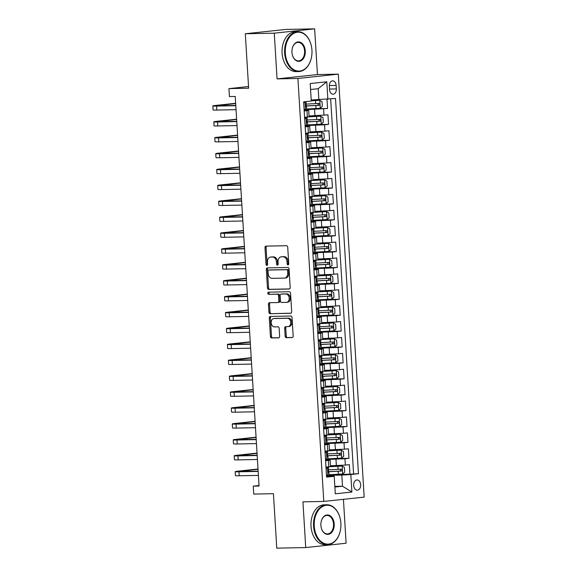 <?xml version="1.0" encoding="UTF-8"?>
<svg xmlns="http://www.w3.org/2000/svg" width="577" height="577" viewBox="0 0 577 577"><rect width="100%" height="100%" fill="white"/><g stroke="black" fill="none" stroke-linecap="round" stroke-linejoin="round"><path stroke-width="0.87" d="M288.017 264.937A1.096 0.793 -96.1 0 0 288.745 263.833L287.728 247.244A1.565 1.132 -96.1 0 0 286.502 245.708L266.033 246.119A1.565 1.132 -96.1 0 0 265.961 246.127A1.565 1.132 -96.1 0 0 264.987 247.706L266.004 264.288A1.096 0.793 -96.1 0 0 267.598 264.259L267.461 262.109A5.005 3.635 -96.1 0 1 270.57 257.053A5.005 3.635 -96.1 0 1 270.801 257.039L272.503 257.01A5.005 3.635 -96.1 0 1 276.448 261.929L276.578 264.078A1.096 0.793 -96.1 0 0 278.172 264.042L278.042 261.9A5.005 3.635 -96.1 0 1 281.143 256.844A5.005 3.635 -96.1 0 1 281.374 256.83L283.076 256.794A5.005 3.635 -96.1 0 1 287.021 261.713L287.151 263.862A1.096 0.793 -96.1 0 0 288.017 264.937M360.661 484.68A5.099 3.505 88.8 0 0 357.069 479.949A5.099 3.505 88.8 0 0 353.679 485.423A5.099 3.505 88.8 0 0 357.271 490.154A5.099 3.505 88.8 0 0 360.661 484.68M285.139 336.139A1.565 1.132 -96.1 0 0 286.372 337.675L292.113 337.559A1.565 1.132 -96.1 0 0 292.186 337.552A1.565 1.132 -96.1 0 0 293.159 335.98L292.034 317.559A1.565 1.132 -96.1 0 0 290.801 316.023L270.332 316.434A1.565 1.132 -96.1 0 0 270.26 316.441A1.565 1.132 -96.1 0 0 269.293 318.021L270.418 336.434A1.565 1.132 -96.1 0 0 271.652 337.971L278.583 337.833A1.565 1.132 -96.1 0 0 278.655 337.826A1.565 1.132 -96.1 0 0 279.629 336.247L279.145 328.371A1.565 1.132 -96.1 0 0 277.912 326.827L274.472 326.899A4.183 3.036 -96.1 0 1 271.183 322.918A4.183 3.036 -96.1 0 1 273.772 318.562A4.183 3.036 -96.1 0 1 273.96 318.547L287.44 318.28A4.183 3.036 -96.1 0 1 290.721 322.262A4.183 3.036 -96.1 0 1 288.139 326.618A4.183 3.036 -96.1 0 1 287.945 326.625L285.702 326.676A1.565 1.132 -96.1 0 0 285.629 326.676A1.565 1.132 -96.1 0 0 284.663 328.255L285.139 336.139L286.235 336.023A1.565 1.132 -96.1 0 0 287.469 337.559L292.503 337.458M274.27 33.177L277.068 78.89L317.451 74.563L314.653 28.85L274.27 33.177L245.312 33.762L248.644 88.216L228.946 88.62L229.437 96.568L235.228 96.453L259.051 486.022L253.26 486.137L253.75 494.085L273.44 493.688L276.772 548.15L305.731 547.566L346.113 543.238L343.43 499.329M277.068 78.89L297.92 78.472L323.791 501.427L302.939 501.853L305.731 547.566M289.149 289.019A1.565 1.132 -96.1 0 0 289.221 289.012A1.565 1.132 -96.1 0 0 290.188 287.44L289.063 269.019A1.565 1.132 -96.1 0 0 287.829 267.483L267.36 267.894A1.565 1.132 -96.1 0 0 267.288 267.901A1.565 1.132 -96.1 0 0 266.322 269.481L267.447 287.894A1.565 1.132 -96.1 0 0 268.68 289.43L289.286 289.005M290.548 293.289L291.673 311.71A1.565 1.132 -96.1 0 1 290.707 313.282A1.565 1.132 -96.1 0 1 290.635 313.289L270.166 313.7A1.565 1.132 -96.1 0 1 268.932 312.164L268.449 304.281A1.565 1.132 -96.1 0 1 269.423 302.701A1.565 1.132 -96.1 0 1 269.495 302.701L277.789 302.536A1.565 1.132 -96.1 0 0 277.862 302.528A1.565 1.132 -96.1 0 0 278.835 300.949L278.511 295.72A1.565 1.132 -96.1 0 0 277.285 294.183L268.637 294.357A1.096 0.793 -96.1 0 1 268.507 292.171L289.315 291.753A1.565 1.132 -96.1 0 1 290.548 293.289M245.312 33.762L285.694 29.434L314.653 28.85M333.21 474.539L349.936 474.2L349.352 464.658L345.363 465.084L344.981 458.722L328.097 459.443M332.237 458.636L348.962 458.297L348.378 448.762L344.397 449.187L344.007 442.826L327.123 443.547M331.263 442.732L347.989 442.4L347.404 432.858L343.423 433.284L343.034 426.922L326.156 427.644M330.289 426.836L347.015 426.497L346.431 416.955L342.45 417.38L342.06 411.026L325.183 411.74M329.316 410.932L346.041 410.593L345.457 401.058L341.476 401.484L341.086 395.122L324.209 395.844L324.022 392.836L323.279 392.757M328.342 395.036L345.068 394.697L344.491 385.155L340.502 385.58L340.113 379.219L323.235 379.94L323.048 376.932L322.305 376.86M327.375 379.132L344.101 378.793L343.517 369.251L339.528 369.684L339.139 363.322L322.262 364.044L322.081 361.036L321.331 360.957M326.402 363.229L343.127 362.897L342.543 353.355L338.562 353.78L338.172 347.419L321.288 348.14L321.108 345.133L320.358 345.053M325.428 347.332L342.154 346.993L341.57 337.451L337.588 337.877L337.199 331.523L320.314 332.237L320.134 329.229L319.384 329.157M324.454 331.429L341.18 331.09L340.596 321.555L336.615 321.98L336.225 315.619L319.348 316.34L319.16 313.333L318.417 313.253L318.396 312.741L331.732 312.042C332.72 311.313 332.684 310.678 331.616 310.137L319.009 310.801M323.481 315.532L340.206 315.193L339.622 305.651L335.641 306.077L335.251 299.715L318.374 300.437L318.187 297.429L317.444 297.357L317.422 296.845L330.758 296.145C331.753 295.417 331.71 294.782 330.643 294.234L318.035 294.897M322.507 299.629L339.233 299.29L338.656 289.748L334.667 290.181L334.278 283.819L317.4 284.54L317.213 281.526L316.47 281.453L316.448 280.941L329.784 280.242C330.78 279.513 330.736 278.879 329.669 278.338L317.061 279.001M321.54 283.725L338.266 283.394L337.682 273.851L333.694 274.277L333.304 267.916L316.427 268.637M320.567 267.829L337.293 267.49L336.708 257.948L332.727 258.373L332.338 252.012L315.453 252.733M319.593 251.925L336.319 251.586L335.735 242.052L331.753 242.477L331.364 236.116L314.479 236.837M318.619 236.022L335.345 235.69L334.761 226.148L330.78 226.573L330.39 220.212L313.513 220.933M317.646 220.125L334.371 219.787L333.787 210.244L329.806 210.67L329.417 204.316L312.539 205.03M316.672 204.222L333.398 203.883L332.814 194.348L328.832 194.774L328.443 188.412L311.566 189.133L311.378 186.126L310.635 186.046L310.614 185.534L323.949 184.835C324.945 184.106 324.901 183.472 323.834 182.931L311.227 183.594M315.706 188.326L332.431 187.987L331.847 178.444L327.859 178.87L327.469 172.509L310.592 173.23L310.412 170.222L309.661 170.15L309.64 169.638L322.976 168.938C323.971 168.21 323.928 167.575 322.86 167.027L310.253 167.691M314.732 172.422L331.458 172.083L330.873 162.541L326.892 162.974L326.503 156.612L309.618 157.333L309.438 154.319L308.688 154.247L308.666 153.734L322.002 153.035C322.997 152.306 322.961 151.672 321.887 151.131L309.279 151.794M313.758 156.518L330.484 156.187L329.9 146.645L325.918 147.07L325.529 140.709L308.645 141.43L308.464 138.422L307.714 138.343L307.7 137.838L321.036 137.138C322.024 136.41 321.988 135.768 320.913 135.227L308.306 135.891M312.784 140.622L329.51 140.283L328.926 130.741L324.945 131.167L324.555 124.812L307.678 125.526L307.491 122.519L306.74 122.447L306.726 121.935L320.062 121.235C321.05 120.506 321.014 119.872 319.947 119.324L307.339 119.994M311.811 124.719L328.537 124.38L327.952 114.845L309.063 115.948M345.363 465.084L330.462 465.769M344.397 449.187L329.489 449.865M343.423 433.284L328.515 433.962M342.45 417.38L327.541 418.065M341.476 401.484L326.575 402.162M340.502 385.58L325.601 386.265M339.528 369.684L324.627 370.362M338.562 353.78L323.654 354.458M337.588 337.877L322.68 338.562M336.615 321.98L321.706 322.658M335.641 306.077L320.733 306.755M334.667 290.181L319.766 290.858M333.694 274.277L318.792 274.955M332.727 258.373L317.819 259.059M331.753 242.477L316.845 243.155M330.78 226.573L315.871 227.251M329.806 210.67L314.898 211.355M328.832 194.774L313.931 195.452M327.859 178.87L312.958 179.555M326.892 162.974L311.984 163.652M325.918 147.07L311.01 147.748M324.945 131.167L310.037 131.852M329.366 86.146L329.582 89.644A4.941 3.397 88.8 0 0 333.066 94.224A4.941 3.397 88.8 0 0 336.348 88.916L336.131 85.418A4.941 3.397 88.8 0 0 332.655 80.838A4.941 3.397 88.8 0 0 329.366 86.146M297.92 78.472L338.302 74.144L364.174 497.107L323.791 501.427M349.936 474.2L358.454 473.71L335.504 98.451L311.212 99.987M358.454 473.71L350.816 474.525L351.883 492.022L335.295 493.797L334.227 476.306L326.589 477.121L303.639 101.862L311.277 101.047L310.202 83.557L326.791 81.775L327.866 99.273M325.551 460.179L330.123 460.208L325.587 460.799M324.577 444.283L329.15 444.304L324.62 444.903M323.603 428.379L328.176 428.408L323.647 428.999M322.637 412.476L327.202 412.505L322.673 413.103M321.663 396.579L326.229 396.601L321.699 397.2M320.689 380.676L325.262 380.705L320.725 381.296M319.716 364.772L324.288 364.801L319.752 365.4M318.742 348.876L323.315 348.897L318.778 349.496M317.768 332.972L322.341 333.001L317.812 333.593M316.802 317.076L321.367 317.098L316.838 317.696M315.828 301.172L320.394 301.201L315.864 301.793M314.854 285.269L319.42 285.298L314.891 285.896M313.881 269.372L318.454 269.394L313.917 269.993M312.907 253.469L317.48 253.498L312.943 254.089M311.933 237.565L316.506 237.594L311.977 238.193M310.96 221.669L315.532 221.698L311.003 222.289M309.993 205.765L314.559 205.794L310.029 206.386M309.02 189.869L313.585 189.891L309.056 190.489M308.046 173.965L312.619 173.994L308.082 174.586M307.072 158.062L311.645 158.091L307.108 158.689M306.098 142.166L310.671 142.187L306.142 142.786M305.125 126.262L309.698 126.291L305.168 126.882M310.837 108.822L327.563 108.483L306.704 109.63L306.517 106.622L305.774 106.543L305.752 106.031L319.088 105.331C320.076 104.603 320.04 103.968 318.973 103.427L306.365 104.091M304.158 110.366L308.724 110.387L304.194 110.986M308.724 110.387L309.113 116.749L304.584 117.347M325.976 467.161L330.513 466.569L330.123 460.208M325.002 451.264L329.539 450.666L329.15 444.304M324.036 435.361L328.565 434.762L328.176 428.408M323.062 419.457L327.592 418.866L327.202 412.505M322.089 403.561L326.618 402.962L326.229 396.601M321.115 387.657L325.644 387.066L325.262 380.705M320.141 371.761L324.678 371.162L324.288 364.801M319.168 355.858L323.704 355.259L323.315 348.897M318.201 339.954L322.731 339.363L322.341 333.001M317.227 324.058L321.757 323.459L321.367 317.098M316.254 308.154L320.783 307.555L320.394 301.201M315.28 292.25L319.809 291.659L319.42 285.298M314.306 276.354L318.843 275.756L318.454 269.394M313.333 260.451L317.869 259.859L317.48 253.498M312.366 244.554L316.896 243.956L316.506 237.594M311.392 228.651L315.922 228.052L315.532 221.698M310.419 212.747L314.948 212.156L314.559 205.794M309.445 196.851L313.975 196.252L313.585 189.891M308.471 180.947L313.008 180.356L312.619 173.994M307.498 165.044L312.034 164.452L311.645 158.091M306.524 149.147L311.061 148.549L310.671 142.187M305.558 133.244L310.087 132.652L309.698 126.291M328.537 124.38L324.555 124.812M329.51 140.283L325.529 140.709M330.484 156.187L326.503 156.612M331.458 172.083L327.469 172.509M332.431 187.987L328.443 188.412M333.398 203.883L329.417 204.316M334.371 219.787L330.39 220.212M335.345 235.69L331.364 236.116M336.319 251.586L332.338 252.012M337.293 267.49L333.304 267.916M338.266 283.394L334.278 283.819M339.233 299.29L335.251 299.715M340.206 315.193L336.225 315.619M341.18 331.09L337.199 331.523M342.154 346.993L338.172 347.419M343.127 362.897L339.139 363.322M344.101 378.793L340.113 379.219M345.068 394.697L341.086 395.122M346.041 410.593L342.06 411.026M347.015 426.497L343.034 426.922M347.989 442.4L344.007 442.826M348.962 458.297L344.981 458.722M353.593 473.811L330.664 98.97M327.563 108.483L327.008 99.323M334.84 486.375L342.5 486.216L341.815 475.087L329.07 475.347M318.865 99.828L318.187 88.699L310.57 89.514M317.451 74.563L338.302 74.144M259.023 485.517L253.26 486.137M248.536 86.521L228.946 88.62M334.884 487.038L342.5 486.216L351.883 492.022M326.524 476.083L333.96 475.931L334.227 476.306M341.815 475.087L350.816 474.525M318.187 88.699L326.791 81.775M288.579 264.576A1.096 0.793 -96.1 0 1 288.248 263.747L288.111 261.597A5.005 3.635 -96.1 0 0 284.172 256.678L283.076 256.794M282.009 256.758A5.005 3.635 -96.1 0 1 282.24 256.729A5.005 3.635 -96.1 0 1 282.463 256.715L284.172 256.678M271.435 256.974A5.005 3.635 -96.1 0 1 271.659 256.938A5.005 3.635 -96.1 0 1 271.89 256.924L273.592 256.888A5.005 3.635 -96.1 0 1 277.537 261.814L277.667 263.956A1.096 0.793 -96.1 0 0 278.006 264.785M266.74 246.105A1.565 1.132 -96.1 0 0 266.084 247.591L267.093 264.172A1.096 0.793 -96.1 0 0 267.432 265.002M268.067 267.879A1.565 1.132 -96.1 0 0 267.411 269.358L268.536 287.779A1.565 1.132 -96.1 0 0 269.769 289.315L289.531 288.918M287.577 270.772A1.096 0.793 -96.1 0 0 286.711 269.69L268.745 270.058A1.096 0.793 -96.1 0 0 268.017 271.161L268.154 273.426A5.005 3.635 -96.1 0 0 272.099 278.345L284.382 278.1A5.005 3.635 -96.1 0 0 284.612 278.085A5.005 3.635 -96.1 0 0 287.714 273.029L287.577 270.772L288.666 270.649A1.096 0.793 -96.1 0 0 287.808 269.574L286.711 269.69M269.74 269.949A1.096 0.793 -96.1 0 1 269.841 269.935L287.808 269.574M285.471 277.984A5.005 3.635 -96.1 0 0 285.702 277.97A5.005 3.635 -96.1 0 0 288.803 272.914L287.714 273.029M288.666 270.649L288.803 272.914M291.017 313.188L270.166 313.7M270.202 302.687A1.565 1.132 -96.1 0 0 269.538 304.166L270.022 312.049A1.565 1.132 -96.1 0 0 271.255 313.585M277.934 302.514L278.886 302.413A1.565 1.132 -96.1 0 0 278.958 302.413A1.565 1.132 -96.1 0 0 279.924 300.833L279.607 295.604A1.565 1.132 -96.1 0 0 278.374 294.068L268.637 294.357M269.279 292.157A1.096 0.793 -96.1 0 0 269.733 294.241M286.408 302.355A4.183 3.036 -96.1 0 0 286.596 302.348A4.183 3.036 -96.1 0 0 289.185 297.992A4.183 3.036 -96.1 0 0 285.896 294.01L281.15 294.104A1.565 1.132 -96.1 0 0 281.078 294.111A1.565 1.132 -96.1 0 0 280.105 295.691L280.429 300.913A1.565 1.132 -96.1 0 0 281.655 302.456L286.408 302.355M287.497 302.24A4.183 3.036 -96.1 0 0 287.685 302.233A4.183 3.036 -96.1 0 0 290.274 297.876A4.183 3.036 -96.1 0 0 286.985 293.888L285.896 294.01M282.095 294.003A1.565 1.132 -96.1 0 1 282.167 293.989A1.565 1.132 -96.1 0 1 282.24 293.989L286.985 293.888M286.408 326.661A1.565 1.132 -96.1 0 0 285.752 328.14L286.235 336.023M289.041 326.51A4.183 3.036 -96.1 0 0 289.228 326.495A4.183 3.036 -96.1 0 0 291.818 322.146A4.183 3.036 -96.1 0 0 288.529 318.158L287.44 318.28M274.674 318.475A4.183 3.036 -96.1 0 1 274.861 318.446A4.183 3.036 -96.1 0 1 275.056 318.432L288.529 318.158M271.039 316.42A1.565 1.132 -96.1 0 0 270.382 317.898L271.507 336.319A1.565 1.132 -96.1 0 0 272.741 337.855L278.972 337.733M306.668 109.017L320.235 108.267L322.319 106.442L322.031 101.667L319.745 100.311L311.263 100.824M319.745 100.311L311.255 100.73M317.307 103.463C318.576 103.997 318.612 104.632 317.422 105.367L306.344 105.908A10.126 0.44 176.5 0 1 305.536 105.952M304.065 108.916L305.608 109.832L306.704 109.644M305.608 109.832L304.122 109.861M306.077 106.731L306.214 101.689L304.144 101.812M306.214 101.689L305.788 101.631M305.125 101.884L303.711 103.117M235.647 103.29L216.079 105.389A11.958 0.519 -3.5 0 0 212.826 105.944A11.958 0.519 -3.5 0 0 216.584 106.089L235.791 105.699M212.826 105.944L213.072 109.918A11.958 0.519 -3.5 0 0 216.822 110.063L236.036 109.673M306.048 106.723L306.517 106.622M235.777 105.461L216.808 105.699L235.661 103.543M311.941 50.199A19.452 13.365 88.8 0 0 311.126 45.035A19.452 13.365 88.8 0 0 295.64 32.6A19.452 13.365 88.8 0 0 285.305 53.048A19.452 13.365 88.8 0 0 297.198 70.928A19.452 13.365 88.8 0 0 311.385 57.707A19.452 13.365 88.8 0 0 311.941 50.199M311.364 57.787A19.935 13.697 -91.2 0 1 311.349 57.866A19.935 13.697 -91.2 0 1 298.677 71.562A19.935 13.697 -91.2 0 1 284.634 53.091A19.935 13.697 -91.2 0 1 297.876 31.706A19.935 13.697 -91.2 0 1 311.09 44.876A19.935 13.697 -91.2 0 1 311.104 44.956M305.283 50.913A9.73 6.679 -91.2 0 1 300.112 61.14A9.73 6.679 -91.2 0 1 292.373 54.923A9.73 6.679 -91.2 0 1 291.962 52.341A9.73 6.679 -91.2 0 1 292.243 48.583A9.73 6.679 -91.2 0 1 299.333 41.97A9.73 6.679 -91.2 0 1 305.283 50.913M292.351 54.844A9.246 6.354 88.8 0 0 298.46 60.881A9.246 6.354 88.8 0 0 304.606 50.956A9.246 6.354 88.8 0 0 298.085 42.388A9.246 6.354 88.8 0 0 292.229 48.663M298.677 71.562L296.131 71.613A19.935 13.697 -91.2 0 1 282.088 53.142A19.935 13.697 -91.2 0 1 295.323 31.757L297.876 31.706M340.87 523.245A19.452 13.365 88.8 0 0 340.062 518.081A19.452 13.365 88.8 0 0 324.57 505.647A19.452 13.365 88.8 0 0 314.241 526.101A19.452 13.365 88.8 0 0 326.128 543.981A19.452 13.365 88.8 0 0 340.315 530.753A19.452 13.365 88.8 0 0 340.87 523.245M340.3 530.833A19.935 13.697 -91.2 0 1 340.286 530.912A19.935 13.697 -91.2 0 1 327.613 544.609A19.935 13.697 -91.2 0 1 313.563 526.145A19.935 13.697 -91.2 0 1 326.806 504.752A19.935 13.697 -91.2 0 1 340.019 517.922A19.935 13.697 -91.2 0 1 340.041 518.002M334.213 523.959A9.73 6.679 -91.2 0 1 329.049 534.187A9.73 6.679 -91.2 0 1 321.302 527.969A9.73 6.679 -91.2 0 1 320.899 525.387A9.73 6.679 -91.2 0 1 321.173 521.63A9.73 6.679 -91.2 0 1 328.27 515.023A9.73 6.679 -91.2 0 1 334.213 523.959M321.281 527.89A9.246 6.354 88.8 0 0 327.397 533.927A9.246 6.354 88.8 0 0 333.535 524.003A9.246 6.354 88.8 0 0 327.022 515.434A9.246 6.354 88.8 0 0 321.158 521.709M327.613 544.609L325.06 544.659A19.935 13.697 -91.2 0 1 311.017 526.195A19.935 13.697 -91.2 0 1 324.26 504.803L326.806 504.752M307.635 124.92L321.209 124.163L323.293 122.338L322.997 117.571L320.718 116.215L308.507 116.907M320.718 116.215L309.07 116.785M318.273 119.36C319.543 119.901 319.586 120.535 318.396 121.271L307.317 121.812A10.126 0.44 176.5 0 1 306.502 121.848M308.608 140.824L322.175 140.067L324.267 138.242L323.971 133.475L321.692 132.119L309.474 132.804M321.692 132.119L310.044 132.681M319.247 135.263C320.516 135.797 320.56 136.439 319.362 137.167L308.291 137.715A10.126 0.44 176.5 0 1 307.476 137.752M309.582 156.72L323.149 155.97L325.24 154.146L324.945 149.371L322.666 148.015L310.448 148.707M322.666 148.015L311.017 148.585M320.221 151.16C321.49 151.701 321.526 152.335 320.336 153.071L309.258 153.612A10.126 0.44 176.5 0 1 308.45 153.648M310.556 172.624L324.123 171.867L326.207 170.042L325.918 165.274L323.639 163.918L311.421 164.611M323.639 163.918L311.991 164.488M321.194 167.063C322.464 167.604 322.5 168.239 321.31 168.974L310.231 169.515A10.126 0.44 176.5 0 1 309.423 169.551M305.038 124.812L306.582 125.736L307.678 125.541M306.582 125.736L305.096 125.764M307.491 122.519L307.022 122.627L307.188 117.593L304.606 117.672M307.188 117.593L304.584 117.405M306.098 117.78L304.685 119.013M236.62 119.194L217.053 121.285A11.958 0.519 -3.5 0 0 213.8 121.841A11.958 0.519 -3.5 0 0 217.551 121.992L236.765 121.603M213.8 121.841L214.045 125.815A11.958 0.519 -3.5 0 0 217.796 125.966L237.01 125.577M236.75 121.365L217.781 121.603L236.635 119.446M306.012 140.716L307.555 141.632L308.645 141.444M307.555 141.632L306.07 141.661M308.464 138.422L307.995 138.53L308.161 133.489L305.572 133.575M308.161 133.489L305.558 133.309M307.065 133.684L305.659 134.917M237.587 135.09L218.019 137.189A11.958 0.519 -3.5 0 0 214.774 137.744A11.958 0.519 -3.5 0 0 218.524 137.889L237.738 137.506M214.774 137.744L215.019 141.718A11.958 0.519 -3.5 0 0 218.77 141.863L237.984 141.48M237.724 137.268L218.755 137.499L237.609 135.343M306.986 156.612L308.529 157.535L309.618 157.341M308.529 157.535L307.043 157.564M308.991 154.427L309.135 149.393L306.546 149.472M309.135 149.393L306.531 149.212M308.039 149.58L306.632 150.821M238.561 150.994L218.993 153.093A11.958 0.519 -3.5 0 0 215.748 153.648A11.958 0.519 -3.5 0 0 219.498 153.792L238.712 153.403M215.748 153.648L215.993 157.622A11.958 0.519 -3.5 0 0 219.743 157.766L238.95 157.377M308.962 154.427L309.438 154.319M238.698 153.165L219.729 153.403L238.575 151.246M307.959 172.516L309.503 173.432L310.592 173.244M309.503 173.432L308.017 173.468M309.964 170.33L310.109 165.296L307.519 165.375M310.109 165.296L307.505 165.109M309.012 165.484L307.599 166.717M239.534 166.897L219.967 168.989A11.958 0.519 -3.5 0 0 216.721 169.544A11.958 0.519 -3.5 0 0 220.472 169.696L239.686 169.306M216.721 169.544L216.959 173.518A11.958 0.519 -3.5 0 0 220.717 173.67L239.924 173.28M309.936 170.33L310.412 170.222M239.671 169.068L220.695 169.299L239.549 167.142M311.53 188.52L325.096 187.77L327.181 185.945L326.892 181.178L324.613 179.822L312.395 180.507M324.613 179.822L312.965 180.385M322.168 182.967C323.437 183.5 323.473 184.135 322.283 184.871L311.205 185.419A10.126 0.44 176.5 0 1 310.397 185.455M308.926 188.419L310.469 189.335L311.566 189.148M310.469 189.335L308.991 189.364M310.938 186.234L311.082 181.192L308.493 181.272M311.082 181.192L308.479 181.012M309.986 181.387L308.572 182.62M240.508 182.794L220.941 184.892A11.958 0.519 -3.5 0 0 217.695 185.448A11.958 0.519 -3.5 0 0 221.445 185.592L240.652 185.203M217.695 185.448L217.933 189.422A11.958 0.519 -3.5 0 0 221.683 189.566L240.897 189.184M310.909 186.227L311.378 186.126M240.638 184.972L221.669 185.203L240.522 183.046M312.503 204.424L326.07 203.667L328.154 201.849L327.866 197.074L325.579 195.718L313.369 196.411M325.579 195.718L313.938 196.288M311.385 201.445A12.196 0.527 -3.5 0 0 311.587 201.438L324.923 200.738C325.911 200.01 325.875 199.375 324.808 198.834L312.2 199.498M323.142 198.863C324.411 199.404 324.447 200.039 323.257 200.774L312.179 201.315A10.126 0.44 176.5 0 1 311.371 201.351M309.899 204.316L311.443 205.239L312.539 205.044L312.352 202.022L311.609 201.95L311.587 201.438M311.443 205.239L309.957 205.268M311.912 202.13L312.049 197.096L309.467 197.175M312.049 197.096L309.452 196.916M310.96 197.284L309.546 198.517M241.482 198.697L221.914 200.789A11.958 0.519 -3.5 0 0 218.661 201.344A11.958 0.519 -3.5 0 0 222.419 201.496L241.626 201.106M218.661 201.344L218.907 205.325A11.958 0.519 -3.5 0 0 222.657 205.47L241.871 205.08M311.883 202.13L312.352 202.022M241.612 200.868L222.643 201.106L241.496 198.95M313.47 220.327L327.044 219.57L329.128 217.745L328.832 212.978L326.553 211.622L314.342 212.307M326.553 211.622L314.905 212.192M312.359 217.349A12.196 0.527 -3.5 0 0 312.561 217.341L325.897 216.642C326.885 215.913 326.849 215.271 325.781 214.731L313.174 215.394M324.115 214.767C325.378 215.3 325.421 215.942 324.231 216.671L313.152 217.219A10.126 0.44 176.5 0 1 312.337 217.255M310.873 220.219L312.417 221.135L313.513 220.948L313.325 217.926L312.575 217.854L312.561 217.341M312.417 221.135L310.931 221.164M312.878 218.034L313.022 213L310.44 213.079M313.022 213L310.419 212.812M311.933 213.187L310.52 214.42M242.455 214.601L222.888 216.692A11.958 0.519 -3.5 0 0 219.635 217.248A11.958 0.519 -3.5 0 0 223.386 217.392L242.6 217.01M219.635 217.248L219.88 221.222A11.958 0.519 -3.5 0 0 223.631 221.373L242.845 220.984M312.857 218.034L313.325 217.926M242.585 216.772L223.616 217.002L242.47 214.846M314.443 236.224L328.017 235.474L330.102 233.649L329.806 228.874L327.527 227.518L315.316 228.211M327.527 227.518L315.879 228.088M313.325 233.252A12.196 0.527 -3.5 0 0 313.535 233.238L326.87 232.538C327.859 231.81 327.823 231.175 326.748 230.634L314.14 231.298M325.082 230.663C326.351 231.204 326.394 231.839 325.204 232.574L314.126 233.115A10.126 0.44 176.5 0 1 313.311 233.158M311.847 236.123L313.39 237.039L314.487 236.844L314.299 233.829L313.549 233.75L313.535 233.238M313.39 237.039L311.905 237.068M313.852 233.93L313.996 228.896L311.407 228.975M313.996 228.896L311.392 228.716M312.9 229.091L311.493 230.324M243.422 230.497L223.862 232.596A11.958 0.519 -3.5 0 0 220.609 233.151A11.958 0.519 -3.5 0 0 224.359 233.296L243.573 232.906M220.609 233.151L220.854 237.125A11.958 0.519 -3.5 0 0 224.604 237.27L243.819 236.88M313.83 233.93L314.299 233.829M243.559 232.668L224.59 232.906L243.444 230.75M315.417 252.127L328.984 251.37L331.075 249.545L330.78 244.778L328.501 243.422L316.283 244.114M328.501 243.422L316.852 243.992M314.299 249.149A12.196 0.527 -3.5 0 0 314.508 249.141L327.837 248.442C328.832 247.713 328.796 247.079 327.722 246.53L315.114 247.201M326.055 246.567C327.325 247.107 327.361 247.742 326.171 248.478L315.092 249.019A10.126 0.44 176.5 0 1 314.285 249.055M312.821 252.019L314.364 252.935L315.453 252.748L315.273 249.726L314.523 249.653L314.508 249.141M314.364 252.935L312.878 252.971M314.826 249.834L314.97 244.799L312.381 244.879M314.97 244.799L312.366 244.612M313.874 244.987L312.467 246.22M244.396 246.401L224.828 248.492A11.958 0.519 -3.5 0 0 221.582 249.048A11.958 0.519 -3.5 0 0 225.333 249.199L244.547 248.81M221.582 249.048L221.828 253.022A11.958 0.519 -3.5 0 0 225.578 253.173L244.785 252.784M314.797 249.834L315.273 249.726M244.533 248.572L225.564 248.81L244.41 246.646M316.391 268.031L329.957 267.274L332.042 265.449L331.753 260.681L329.474 259.325L317.256 260.011M329.474 259.325L317.826 259.888M315.273 265.052A12.196 0.527 -3.5 0 0 315.475 265.045L328.811 264.345C329.806 263.61 329.763 262.975 328.695 262.434L316.088 263.098M327.029 262.47C328.299 263.004 328.335 263.639 327.145 264.374L316.066 264.922A10.126 0.44 176.5 0 1 315.258 264.958M313.794 267.923L315.338 268.839L316.427 268.651L316.246 265.629L315.496 265.55L315.475 265.045M315.338 268.839L313.852 268.868M315.799 265.737L315.944 260.696L313.354 260.782M315.944 260.696L313.34 260.515M314.847 260.891L313.441 262.124M245.369 262.297L225.802 264.396A11.958 0.519 -3.5 0 0 222.556 264.951A11.958 0.519 -3.5 0 0 226.307 265.095L245.521 264.706M222.556 264.951L222.801 268.925A11.958 0.519 -3.5 0 0 226.552 269.07L245.759 268.687M315.77 265.737L316.246 265.629M245.506 264.475L226.53 264.706L245.384 262.549M317.364 283.927L330.931 283.177L333.016 281.352L332.727 276.578L330.448 275.222L318.23 275.914M330.448 275.222L318.8 275.792M328.003 278.366C329.272 278.907 329.308 279.542 328.118 280.278L317.04 280.819A10.126 0.44 176.5 0 1 316.232 280.855M314.768 283.819L316.304 284.742L317.4 284.548M316.304 284.742L314.826 284.771M316.773 281.634L316.917 276.599L314.328 276.679M316.917 276.599L314.314 276.419M315.821 276.787L314.407 278.027M246.343 278.201L226.775 280.299A11.958 0.519 -3.5 0 0 223.53 280.855A11.958 0.519 -3.5 0 0 227.28 280.999L246.487 280.61M223.53 280.855L223.768 284.829A11.958 0.519 -3.5 0 0 227.526 284.973L246.732 284.584M316.744 281.634L317.213 281.526M246.473 280.372L227.504 280.61L246.357 278.453M318.338 299.831L331.905 299.074L333.989 297.249L333.701 292.481L331.414 291.125L319.204 291.811M331.414 291.125L319.773 291.695M328.977 294.27C330.246 294.804 330.282 295.446 329.092 296.174L318.014 296.722A10.126 0.44 176.5 0 1 317.206 296.758M315.734 299.723L317.278 300.639L318.374 300.451M317.278 300.639L315.792 300.667M317.747 297.537L317.884 292.503L315.302 292.582M317.884 292.503L315.287 292.315M316.795 292.69L315.381 293.924M247.317 294.104L227.749 296.196A11.958 0.519 -3.5 0 0 224.503 296.751A11.958 0.519 -3.5 0 0 228.254 296.895L247.461 296.513M224.503 296.751L224.742 300.725A11.958 0.519 -3.5 0 0 228.492 300.877L247.706 300.487M317.718 297.537L318.187 297.429M247.446 296.275L228.478 296.506L247.331 294.349M316.708 315.626L318.252 316.542L319.348 316.355M318.252 316.542L316.766 316.571M318.72 313.441L318.857 308.399L316.275 308.479M318.857 308.399L316.254 308.219M317.768 308.594L316.355 309.827M248.29 310L228.723 312.099A11.958 0.519 -3.5 0 0 225.47 312.655A11.958 0.519 -3.5 0 0 229.22 312.799L248.435 312.409M225.47 312.655L225.715 316.629A11.958 0.519 -3.5 0 0 229.466 316.773L248.68 316.384M318.692 313.434L319.16 313.333M248.42 312.171L229.451 312.409L248.305 310.253M317.682 331.523L319.225 332.446L320.322 332.251M319.225 332.446L317.739 332.475M319.687 329.337L319.831 324.303L317.242 324.382M319.831 324.303L317.227 324.115M318.742 324.49L317.328 325.724M249.264 325.904L229.696 327.996A11.958 0.519 -3.5 0 0 226.444 328.551A11.958 0.519 -3.5 0 0 230.194 328.702L249.408 328.313M226.444 328.551L226.689 332.532A11.958 0.519 -3.5 0 0 230.439 332.677L249.653 332.287M319.665 329.337L320.134 329.229M249.394 328.075L230.425 328.313L249.278 326.156M319.305 315.727L332.879 314.977L334.963 313.152L334.674 308.378L332.388 307.022L320.177 307.714M332.388 307.022L320.74 307.591M329.95 310.174C331.212 310.707 331.256 311.342 330.066 312.078L318.987 312.619A10.126 0.44 176.5 0 1 318.172 312.662M320.278 331.631L333.852 330.873L335.937 329.049L335.641 324.281L333.362 322.925L321.151 323.618M333.362 322.925L321.714 323.495M319.168 328.652A12.196 0.527 -3.5 0 0 319.369 328.645L332.705 327.945C333.694 327.217 333.657 326.582 332.59 326.034L319.983 326.705M330.917 326.07C332.186 326.611 332.229 327.246 331.039 327.981L319.961 328.522A10.126 0.44 176.5 0 1 319.146 328.558M321.252 347.534L334.819 346.777L336.91 344.952L336.615 340.185L334.335 338.829L322.117 339.514M334.335 338.829L322.687 339.399M320.134 344.556A12.196 0.527 -3.5 0 0 320.343 344.548L333.679 343.849C334.667 343.12 334.631 342.478 333.556 341.937L320.949 342.601M331.89 341.973C333.16 342.507 333.203 343.149 332.006 343.878L320.935 344.426A10.126 0.44 176.5 0 1 320.12 344.462M318.655 347.426L320.199 348.342L321.288 348.155M320.199 348.342L318.713 348.371M320.661 345.241L320.805 340.199L318.215 340.286M320.805 340.199L318.201 340.019M319.708 340.394L318.302 341.627M250.23 341.808L230.663 343.899A11.958 0.519 -3.5 0 0 227.417 344.455A11.958 0.519 -3.5 0 0 231.168 344.599L250.382 344.217M227.417 344.455L227.663 348.429A11.958 0.519 -3.5 0 0 231.413 348.573L250.62 348.191M320.632 345.241L321.108 345.133M250.368 343.979L231.399 344.209L250.245 342.053M322.226 363.431L335.792 362.681L337.877 360.856L337.588 356.081L335.309 354.725L323.091 355.418M335.309 354.725L323.661 355.295M321.108 360.459A12.196 0.527 -3.5 0 0 321.31 360.445L334.646 359.745C335.641 359.017 335.598 358.382 334.53 357.841L321.923 358.505M332.864 357.87C334.133 358.411 334.17 359.045 332.979 359.781L321.901 360.322A10.126 0.44 176.5 0 1 321.093 360.358M319.629 363.322L321.173 364.246L322.262 364.051M321.173 364.246L319.687 364.275M321.634 361.137L321.778 356.103L319.189 356.182M321.778 356.103L319.175 355.922M320.682 356.29L319.276 357.531M251.204 357.704L231.637 359.803A11.958 0.519 -3.5 0 0 228.391 360.358A11.958 0.519 -3.5 0 0 232.142 360.502L251.356 360.113M228.391 360.358L228.636 364.332A11.958 0.519 -3.5 0 0 232.387 364.476L251.594 364.087M321.605 361.137L322.081 361.036M251.341 359.875L232.372 360.113L251.219 357.956M323.199 379.334L336.766 378.577L338.85 376.752L338.562 371.985L336.283 370.629L324.065 371.321M336.283 370.629L324.635 371.199M322.081 376.355A12.196 0.527 -3.5 0 0 322.283 376.348L335.619 375.649C336.615 374.92 336.571 374.285 335.504 373.737L322.896 374.401M333.838 373.773C335.107 374.314 335.143 374.949 333.953 375.685L322.875 376.226A10.126 0.44 176.5 0 1 322.067 376.262M320.603 379.226L322.139 380.142L323.235 379.954M322.139 380.142L320.661 380.178M322.608 377.041L322.752 372.006L320.163 372.086M322.752 372.006L320.148 371.819M321.656 372.194L320.242 373.427M252.178 373.607L232.61 375.699A11.958 0.519 -3.5 0 0 229.365 376.254A11.958 0.519 -3.5 0 0 233.115 376.406L252.322 376.016M229.365 376.254L229.603 380.229A11.958 0.519 -3.5 0 0 233.36 380.38L252.567 379.991M322.579 377.041L323.048 376.932M252.308 375.778L233.339 376.009L252.192 373.853M324.173 395.231L337.74 394.48L339.824 392.656L339.536 387.888L337.257 386.532L325.039 387.217M337.257 386.532L325.608 387.095M323.055 392.259A12.196 0.527 -3.5 0 0 323.257 392.245L336.593 391.552C337.588 390.817 337.545 390.182 336.478 389.641L323.87 390.304M334.811 389.677C336.081 390.211 336.117 390.845 334.927 391.581L323.848 392.129A10.126 0.44 176.5 0 1 323.041 392.165M321.569 395.13L323.113 396.046L324.209 395.858M323.113 396.046L321.627 396.074M323.553 392.944L323.726 387.903L321.137 387.982M323.726 387.903L321.122 387.722M322.63 388.097L321.216 389.331M253.152 389.504L233.584 391.603A11.958 0.519 -3.5 0 0 230.338 392.158A11.958 0.519 -3.5 0 0 234.089 392.302L253.296 391.913M230.338 392.158L230.576 396.132A11.958 0.519 -3.5 0 0 234.327 396.276L253.541 395.894M323.603 392.937L324.022 392.836M253.281 391.682L234.312 391.913L253.166 389.756M325.147 411.134L338.713 410.377L340.798 408.559L340.509 403.785L338.223 402.429L326.012 403.121M338.223 402.429L326.575 402.998M324.029 408.155A12.196 0.527 -3.5 0 0 324.231 408.148L337.567 407.449C338.555 406.72 338.519 406.085 337.451 405.544L324.844 406.208M335.785 405.573C337.047 406.114 337.091 406.749 335.901 407.485L324.822 408.026A10.126 0.44 176.5 0 1 324.007 408.062M322.543 411.026L324.086 411.949L325.183 411.754L324.995 408.732L324.252 408.66M324.086 411.949L322.601 411.978M324.526 408.841L324.692 403.806L322.11 403.886M324.692 403.806L322.089 403.626M323.603 403.994L322.19 405.227M254.125 405.407L234.558 407.506A11.958 0.519 -3.5 0 0 231.305 408.054A11.958 0.519 -3.5 0 0 235.063 408.206L254.269 407.816M231.305 408.054L231.55 412.036A11.958 0.519 -3.5 0 0 235.301 412.18L254.515 411.79M324.577 408.841L324.995 408.732M254.255 407.578L235.286 407.816L254.14 405.66M326.113 427.038L339.687 426.28L341.772 424.456L341.476 419.688L339.197 418.332L326.986 419.017M339.197 418.332L327.548 418.902M325.002 424.059A12.196 0.527 -3.5 0 0 325.204 424.052L338.54 423.352C339.528 422.624 339.492 421.982 338.425 421.441L325.817 422.104M336.752 421.477C338.021 422.011 338.064 422.652 336.874 423.381L325.796 423.929A10.126 0.44 176.5 0 1 324.981 423.965M323.517 426.93L325.06 427.846L326.156 427.658L325.969 424.636L325.219 424.564M325.06 427.846L323.574 427.874M325.5 424.744L325.666 419.71L323.084 419.789M325.666 419.71L323.062 419.522M324.577 419.897L323.163 421.131M255.099 421.311L235.531 423.403A11.958 0.519 -3.5 0 0 232.279 423.958A11.958 0.519 -3.5 0 0 236.029 424.102L255.243 423.72M232.279 423.958L232.524 427.932A11.958 0.519 -3.5 0 0 236.274 428.084L255.488 427.694M325.551 424.744L325.969 424.636M255.229 423.482L236.26 423.713L255.113 421.556M327.087 442.934L340.654 442.184L342.745 440.359L342.45 435.585L340.17 434.229L327.952 434.921M340.17 434.229L328.522 434.798M325.969 439.962A12.196 0.527 -3.5 0 0 326.178 439.948L339.514 439.248C340.502 438.52 340.466 437.885 339.391 437.344L326.784 438.008M337.725 437.373C338.995 437.914 339.038 438.549 337.841 439.285L326.77 439.825A10.126 0.44 176.5 0 1 325.955 439.869M324.49 442.833L326.034 443.749L327.123 443.554L326.943 440.539L326.193 440.46M326.034 443.749L324.548 443.778M326.474 440.64L326.64 435.606L324.05 435.685M326.64 435.606L324.036 435.426M325.543 435.801L324.137 437.034M256.065 437.207L236.498 439.306A11.958 0.519 -3.5 0 0 233.252 439.862A11.958 0.519 -3.5 0 0 237.003 440.006L256.217 439.616M233.252 439.862L233.497 443.836A11.958 0.519 -3.5 0 0 237.248 443.98L256.462 443.59M326.524 440.64L326.943 440.539M256.202 439.378L237.234 439.616L256.087 437.46M328.061 458.838L341.627 458.08L343.719 456.256L343.423 451.488L341.144 450.132L328.926 450.825M341.144 450.132L329.496 450.702M326.943 455.859A12.196 0.527 -3.5 0 0 327.145 455.852L340.48 455.152C341.476 454.424 341.44 453.789 340.365 453.241L327.758 453.911M338.699 453.277C339.968 453.818 340.004 454.452 338.814 455.188L327.736 455.729A10.126 0.44 176.5 0 1 326.928 455.765M325.464 458.729L327.008 459.645L328.097 459.458L327.916 456.436L327.166 456.364M327.008 459.645L325.522 459.681M327.44 456.544L327.613 451.51L325.024 451.589M327.613 451.51L325.01 451.322M326.517 451.697L325.111 452.931M257.039 453.111L237.472 455.203A11.958 0.519 -3.5 0 0 234.226 455.758A11.958 0.519 -3.5 0 0 237.976 455.909L257.191 455.52M234.226 455.758L234.471 459.732A11.958 0.519 -3.5 0 0 238.222 459.883L257.429 459.494M327.498 456.544L327.916 456.436M257.176 455.282L238.207 455.52L257.053 453.356M329.034 474.741L342.601 473.984L344.685 472.159L344.397 467.392L342.118 466.036L329.9 466.721M342.118 466.036L330.47 466.598M327.916 471.762A12.196 0.527 -3.5 0 0 328.118 471.755L341.454 471.056C342.45 470.327 342.406 469.685 341.339 469.144L328.731 469.808M339.673 469.18C340.942 469.714 340.978 470.349 339.788 471.084L328.71 471.633A10.126 0.44 176.5 0 1 327.902 471.669M326.438 474.633L327.974 475.549L329.07 475.361L328.89 472.339L328.14 472.26M327.974 475.549L326.495 475.578M328.414 472.448L328.587 467.406L325.998 467.493M328.587 467.406L325.983 467.226M327.491 467.601L326.077 468.834M258.013 469.007L238.445 471.106A11.958 0.519 -3.5 0 0 235.2 471.661A11.958 0.519 -3.5 0 0 238.95 471.806L258.164 471.416M235.2 471.661L235.438 475.636A11.958 0.519 -3.5 0 0 239.195 475.78L258.402 475.398M328.472 472.44L328.89 472.339M258.143 471.185L239.174 471.416L258.027 469.26M336.369 465.646L335.98 459.285M335.396 449.743L335.006 443.388M334.422 433.846L334.033 427.485M333.448 417.943L333.059 411.581M332.475 402.046L332.085 395.685M331.508 386.143L331.119 379.781M330.534 370.239L330.145 363.885M329.561 354.343L329.171 347.981M328.587 338.439L328.198 332.078M327.613 322.543L327.224 316.182M326.64 306.639L326.25 300.278M325.666 290.736L325.284 284.374M324.7 274.84L324.31 268.478M323.726 258.936L323.336 252.575M322.752 243.032L322.363 236.678M321.778 227.136L321.389 220.775M320.805 211.232L320.415 204.871M319.831 195.336L319.449 188.975M318.865 179.433L318.475 173.071M317.891 163.529L317.501 157.175M316.917 147.633L316.528 141.271M315.944 131.729L315.554 125.368M314.97 115.833L314.58 109.471M307.382 117.044L306.993 110.683M328.775 466.865L328.392 460.504M327.808 450.962L327.419 444.6M326.834 435.058L326.445 428.704M325.861 419.162L325.471 412.8M324.887 403.258L324.498 396.897M323.913 387.362L323.524 381M322.94 371.458L322.55 365.097M321.973 355.555L321.584 349.193M321 339.658L320.61 333.297M320.026 323.755L319.636 317.393M319.052 307.851L318.663 301.497M318.078 291.955L317.689 285.593M317.105 276.051L316.715 269.69M316.138 260.155L315.749 253.793M315.165 244.251L314.775 237.89M314.191 228.348L313.801 221.994M313.217 212.451L312.828 206.09M312.244 196.548L311.854 190.186M311.27 180.651L310.88 174.29M310.296 164.748L309.914 158.386M309.33 148.844L308.94 142.483M308.356 132.948L307.967 126.587M323.971 115.27L323.582 108.909M329.359 85.555L336.131 85.418M329.546 89.053L336.348 88.916M288.111 261.597L287.021 261.713M282.463 256.715L281.374 256.83M277.667 263.956L276.578 264.078M277.537 261.814L276.448 261.929M273.592 256.888L272.503 257.01M271.89 256.924L270.801 257.039M267.093 264.172L266.004 264.288M266.084 247.591L264.987 247.706M288.248 263.747L287.151 263.862M269.769 289.315L268.68 289.43M268.536 287.779L267.447 287.894M267.411 269.358L266.322 269.481M269.841 269.935L268.745 270.058M270.022 312.049L268.932 312.164M269.538 304.166L268.449 304.281M279.924 300.833L278.835 300.949M279.607 295.604L278.511 295.72M278.374 294.068L277.285 294.183M282.24 293.989L281.15 294.104M285.752 328.14L284.663 328.255M275.056 318.432L273.96 318.547M272.741 337.855L271.652 337.971M271.507 336.319L270.418 336.434M270.382 317.898L269.293 318.021M287.469 337.559L286.372 337.675M320.285 108.216L319.802 100.348M315.713 103.644L315.525 100.622M316.016 108.57L315.828 105.548M317.422 105.367L319.088 105.331M305.074 101.927L305.55 109.796M216.584 106.089L216.822 110.063M218.971 105.331L219 105.8M321.259 124.12L320.776 116.251M306.452 117.52L306.43 117.145M316.686 119.54L316.499 116.518M316.989 124.473L316.802 121.451M318.396 121.271L320.062 121.235M322.233 140.023L321.75 132.147M307.426 133.417L307.404 133.049M317.66 135.444L317.473 132.421M317.956 140.37L317.776 137.348M319.362 137.167L321.036 137.138M323.207 155.92L322.723 148.051M308.399 149.32L308.378 148.945M318.627 151.34L318.446 148.325M318.93 156.273L318.749 153.251M320.336 153.071L322.002 153.035M324.173 171.823L323.697 163.955M309.373 165.217L309.351 164.849M319.6 167.243L319.42 164.221M319.903 172.17L319.716 169.155M321.31 168.974L322.976 168.938M306.041 117.831L306.524 125.699M217.551 121.992L217.796 125.966M219.945 121.228L219.974 121.704M307.014 133.727L307.498 141.596M218.524 137.889L218.77 141.863M220.919 137.131L220.948 137.607M307.988 149.631L308.471 157.499M219.498 153.792L219.743 157.766M221.893 153.035L221.921 153.504M308.962 165.527L309.445 173.403M220.472 169.696L220.717 173.67M222.866 168.931L222.895 169.407M325.147 187.72L324.671 179.851M310.347 181.12L310.325 180.752M320.574 183.147L320.386 180.125M320.877 188.073L320.689 185.051M322.283 184.871L323.949 184.835M309.936 181.43L310.419 189.299M221.445 185.592L221.683 189.566M223.84 184.835L223.869 185.304M326.12 203.623L325.637 195.754M311.32 197.024L311.291 196.649M321.548 199.043L321.36 196.021M321.851 203.977L321.663 200.955M323.257 200.774L324.923 200.738M310.909 197.334L311.385 205.203M222.419 201.496L222.657 205.47M224.806 200.731L224.835 201.207M327.094 219.527L326.611 211.651M312.287 212.92L312.265 212.552M322.521 214.947L322.334 211.925M322.824 219.873L322.637 216.851M324.231 216.671L325.897 216.642M311.876 213.23L312.359 221.106M223.386 217.392L223.631 221.373M225.78 216.635L225.809 217.111M328.068 235.423L327.585 227.554M313.261 228.824L313.239 228.449M323.495 230.85L323.308 227.828M323.791 235.777L323.61 232.755M325.204 232.574L326.87 232.538M312.849 229.134L313.333 237.003M224.359 233.296L224.604 237.27M226.754 232.538L226.783 233.007M329.041 251.327L328.558 243.458M314.234 244.72L314.213 244.352M324.462 246.747L324.281 243.725M324.764 251.68L324.584 248.658M326.171 248.478L327.837 248.442M313.823 245.03L314.306 252.906M225.333 249.199L225.578 253.173M227.727 248.435L227.756 248.911M330.015 267.23L329.532 259.354M315.208 260.624L315.186 260.256M325.435 262.65L325.255 259.628M325.738 267.577L325.551 264.554M327.145 264.374L328.811 264.345M314.797 260.934L315.28 268.803M226.307 265.095L226.552 269.07M228.701 264.338L228.73 264.807M330.982 283.127L330.506 275.258M316.182 276.527L316.16 276.152M326.409 278.547L326.229 275.525M326.712 283.48L326.524 280.458M328.118 280.278L329.784 280.242M315.77 276.837L316.254 284.706M227.28 280.999L227.526 284.973M229.675 280.234L229.704 280.71M331.955 299.03L331.472 291.161M317.155 292.424L317.126 292.056M327.383 294.45L327.195 291.428M327.686 299.376L327.498 296.362M329.092 296.174L330.758 296.145M316.744 292.734L317.22 300.61M228.254 296.895L228.492 300.877M230.641 296.138L230.67 296.614M317.718 308.637L318.194 316.506M229.22 312.799L229.466 316.773M231.615 312.042L231.644 312.51M318.684 324.541L319.168 332.41M230.194 328.702L230.439 332.677M232.589 327.938L232.618 328.414M332.929 314.927L332.446 307.058M318.122 308.327L318.1 307.959M328.356 310.354L328.169 307.332M328.659 315.28L328.472 312.258M330.066 312.078L331.732 312.042M333.903 330.83L333.419 322.961M319.095 324.231L319.074 323.856M319.398 329.157L319.369 328.645M329.33 326.25L329.142 323.228M329.626 331.184L329.445 328.162M331.039 327.981L332.705 327.945M334.876 346.734L334.393 338.858M320.069 340.127L320.047 339.759M320.372 345.06L320.343 344.548M330.304 342.154L330.116 339.132M330.599 347.08L330.419 344.058M332.006 343.878L333.679 343.849M319.658 340.437L320.141 348.306M231.168 344.599L231.413 348.573M233.562 343.842L233.591 344.318M335.85 362.63L335.367 354.761M321.043 356.031L321.021 355.656M321.346 360.957L321.31 360.445M331.27 358.05L331.09 355.035M331.573 362.983L331.393 359.961M332.979 359.781L334.646 359.745M320.632 356.341L321.115 364.21M232.142 360.502L232.387 364.476M234.536 359.745L234.565 360.214M336.817 378.534L336.341 370.665M322.016 371.927L321.995 371.559M322.319 376.86L322.283 376.348M332.244 373.954L332.063 370.932M332.547 378.887L332.359 375.865M333.953 375.685L335.619 375.649M321.605 372.237L322.089 380.113M233.115 376.406L233.36 380.38M235.51 375.641L235.539 376.117M337.79 394.437L337.307 386.561M322.99 387.831L322.961 387.463M323.286 392.757L323.257 392.245M333.217 389.857L333.03 386.835M333.52 394.783L333.333 391.761M334.927 391.581L336.593 391.552M322.579 388.141L323.055 396.01M234.089 392.302L234.327 396.276M236.476 391.545L236.505 392.014M338.764 410.334L338.281 402.465M323.957 403.734L323.935 403.359M324.26 408.66L324.231 408.148M334.191 405.754L334.004 402.732M334.494 410.687L334.307 407.665M335.901 407.485L337.567 407.449M323.553 404.044L324.029 411.913M235.063 408.206L235.301 412.18M237.45 407.441L237.479 407.917M339.738 426.237L339.254 418.361M324.93 419.63L324.909 419.263M325.233 424.564L325.204 424.052M335.165 421.657L334.977 418.635M335.468 426.583L335.28 423.561M336.874 423.381L338.54 423.352M324.519 419.941L325.002 427.817M236.029 424.102L236.274 428.084M238.424 423.345L238.452 423.821M340.711 442.133L340.228 434.265M325.904 435.534L325.882 435.166M326.207 440.46L326.178 439.948M336.139 437.561L335.951 434.539M336.434 442.487L336.254 439.465M337.841 439.285L339.514 439.248M325.493 435.844L325.976 443.713M237.003 440.006L237.248 443.98M239.397 439.248L239.426 439.717M341.685 458.037L341.202 450.168M326.878 451.43L326.856 451.063M327.181 456.364L327.145 455.852M337.105 453.457L336.925 450.435M337.408 458.39L337.228 455.368M338.814 455.188L340.48 455.152M326.467 451.741L326.95 459.617M237.976 455.909L238.222 459.883M240.371 455.145L240.4 455.621M342.651 473.941L342.175 466.065M327.851 467.334L327.83 466.966M328.154 472.267L328.118 471.755M338.079 469.361L337.898 466.339M338.382 474.287L338.194 471.265M339.788 471.084L341.454 471.056M327.44 467.644L327.924 475.513M238.95 471.806L239.195 475.78M241.345 471.048L241.374 471.517M282.24 256.729L281.143 256.844M271.659 256.938L270.57 257.053M269.791 269.942L268.694 270.058M285.702 277.97L284.612 278.085M278.958 302.413L277.862 302.528M287.685 302.233L286.596 302.348M282.167 293.989L281.078 294.111M289.228 326.495L288.139 326.618M274.861 318.446L273.772 318.562"/></g></svg>
